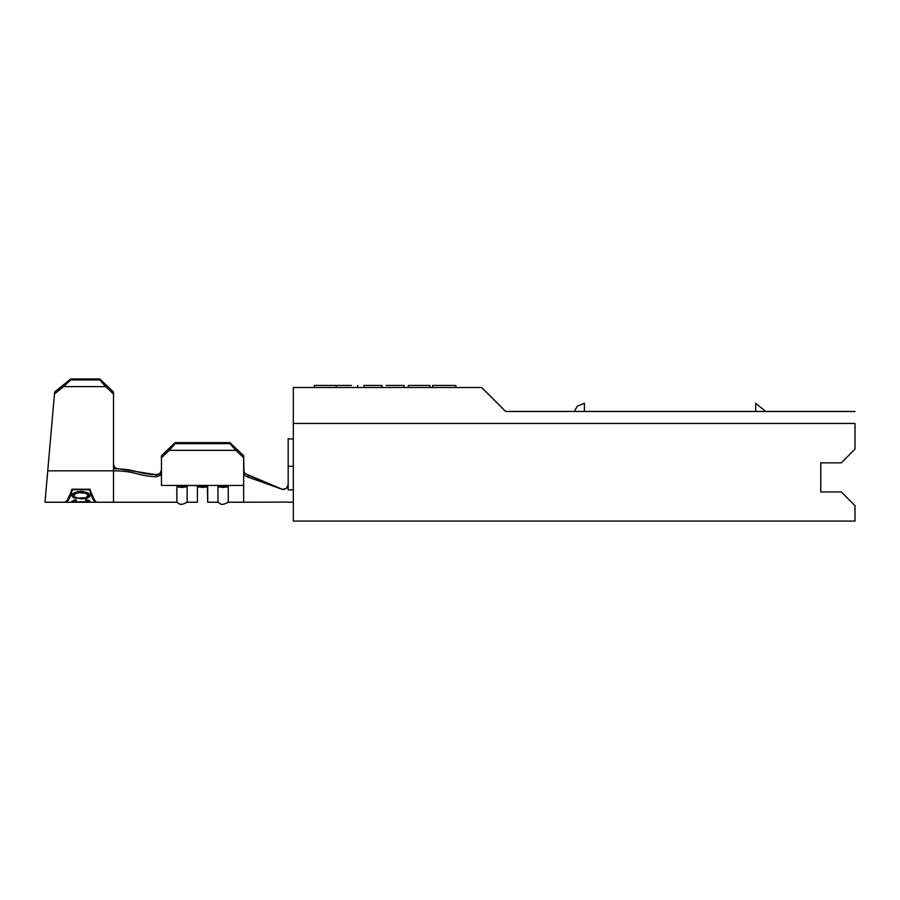 <?xml version="1.0" encoding="UTF-8"?>
<svg xmlns="http://www.w3.org/2000/svg" width="900" height="900" viewBox="0 0 900 900"><rect width="100%" height="100%" fill="white"/><g stroke="black" fill="none" stroke-linecap="round" stroke-linejoin="round"><path stroke-width="1.35" d="M186.232 485.696L187.132 486.799L184.725 485.449L161.449 485.449L199.822 485.449L197.415 486.799L197.415 502.234L197.415 486.799L197.415 502.234L197.415 486.799L207.686 486.799L202.556 487.429L197.415 486.799L197.685 486.135L197.415 486.799L207.686 486.799L207.405 486.124L199.822 485.449L205.279 485.449L198.304 485.696L197.415 486.799L202.556 487.429L207.686 486.799L207.405 486.124L207.686 502.234L207.686 486.799L206.786 485.696L184.804 485.449M207.686 502.234L207.686 486.799L207.686 502.234L217.958 502.234L217.958 486.799L219.139 485.606M72.405 489.701C70.121 497.891 67.837 502.065 65.554 502.234L65.554 501.548L65.554 502.234L96.367 502.234C94.095 502.065 91.811 497.891 89.528 489.701L72.405 489.701L89.528 489.206L95.017 501.019L91.609 495.382M82.597 498.791L73.823 497.734L72.18 496.496L72.157 494.843L74.925 492.581L77.794 491.681L82.552 491.479L86.962 492.581L89.764 494.798L89.764 496.44L86.974 498.127L82.597 498.791M72.011 501.401L75.544 499.691L76.567 500.029L73.721 501.244L76.117 501.952L87.593 501.694L88.009 500.918L85.354 500.029L86.366 499.691L89.966 501.244L82.474 502.178L72.011 501.401M117.99 468.877L114.795 467.494L113.501 464.366L114.795 467.494L117.99 468.877M244.924 473.524L282.521 489.386L248.13 475.155L248.22 477.18L245.002 475.616L243.653 472.421L243.653 457.762L235.879 450.349L169.211 450.349L161.449 457.762L161.449 472.151L159.907 475.504L156.285 476.786L156.296 474.728L159.907 473.456L161.449 470.093M293.31 439.02L288.169 438.851L288.169 489.904L293.31 489.904L288.169 489.904L288.169 484.751L286.47 488.407L282.521 489.386L286.47 488.34M288.169 438.874L288.169 466.267L293.31 466.267L288.169 466.267L288.169 484.751L286.47 488.407L282.645 489.476L248.22 477.18L282.645 489.476L284.501 489.33M243.653 485.449L225.821 485.449L243.653 485.449L243.653 472.421L243.653 502.234L288.169 502.065M243.653 470.452L244.98 473.591M286.38 488.419L288.169 484.673M179.269 485.449L176.861 486.799L176.861 502.234L176.861 486.799L187.132 486.799L187.132 502.234L187.132 486.799L182.002 487.429L176.861 486.799L178.042 485.606M227.329 485.696L228.24 486.799L225.821 485.449L205.279 485.449L225.9 485.449M220.365 485.449L217.958 486.799L228.24 486.799L228.24 502.234L228.24 486.799L223.099 487.429L217.958 486.799L217.958 502.234C220.331 503.077 220.252 506.576 228.24 502.234L243.653 502.234M248.13 475.155L248.22 477.18L245.002 475.616L244.001 474.142L243.653 455.704L229.95 442.631L243.653 455.704L243.653 457.762L235.879 450.349L229.95 443.666L229.95 442.631L175.151 442.631L175.151 443.666L169.211 450.349L161.449 457.762L161.449 455.704L175.151 442.631L175.151 443.666L229.95 443.666L175.151 443.666L169.211 450.349L235.879 450.349L229.95 443.666L229.95 442.631L175.151 442.631L161.449 455.704L161.449 485.449L161.449 472.151L159.907 475.504L156.285 476.786C137.374 475.976 135.551 470.824 113.501 470.824L113.501 502.234L113.501 470.824C135.551 470.824 137.374 475.976 156.285 476.786L156.341 474.728C137.385 473.929 135.551 468.799 113.501 468.799C135.551 468.799 137.385 473.929 156.296 474.728L119.509 468.945M199.822 485.449L205.279 485.449L199.822 485.449M157.624 474.615L158.839 474.188M113.501 392.029L99.799 378.934L70.796 378.934L99.799 378.934L99.799 379.946L70.706 379.946L99.799 379.946L105.728 386.618L63.596 386.618L105.728 386.618L113.501 394.043L113.501 392.029L113.501 394.043L113.501 392.029L99.799 378.934L99.799 379.946L105.728 386.618L113.501 394.043L113.501 470.824L47.745 470.824L45 502.234L45.765 493.526L45 502.234L64.856 502.234C67.185 502.009 69.514 497.666 71.843 489.218L90.09 489.218C92.419 497.666 94.748 502.009 97.076 502.234C94.748 502.009 92.419 497.666 90.09 489.218L71.843 489.218C69.514 497.666 67.185 502.009 64.856 502.234M45.956 491.299L46.249 488.014L45.956 491.299M70.796 378.934L54.641 391.984L54.473 393.998L63.596 386.618L70.706 379.946L70.796 378.934L70.706 379.946L63.596 386.618L54.473 393.998L47.745 470.824L54.641 391.984L70.796 378.934M113.501 394.043L113.501 470.824L47.745 470.824L45.765 493.526M47.745 470.824L46.991 479.498L47.745 470.824M46.249 488.014L46.991 479.498M288.169 484.695L287.854 486.394M66.904 501.019L72.394 489.218L66.904 501.019M96.379 502.234L92.329 497.723M70.312 495.382L66.915 501.019M69.593 497.723L65.554 502.234M95.017 501.019L89.528 489.701M71.955 495.709L72.832 497.183L75.049 498.161M81 498.825L86.974 498.127M73.721 494.752L72.562 494.213M88.526 493.459L80.955 491.411L74.925 492.581L72.731 494.021M89.156 497.137L89.606 494.516M89.37 494.213L88.211 494.752M73.733 493.234L73.721 495.675L76.106 493.223L80.955 492.311L80.955 491.423L80.032 491.434M81.742 491.434L80.955 491.423L80.955 492.311L86.366 493.47L88.211 495.675L88.2 493.234M88.144 493.088L88.211 495.675L85.815 497.711L88.211 495.675L85.804 493.2L78.064 492.593L74.396 494.336L73.721 495.675L73.721 493.346M81.945 498.285L80.01 498.285M76.837 497.891L74.441 496.89L73.721 495.675L74.441 496.89L78.03 498.105L85.815 497.711M72.191 493.897L73.834 494.798M76.196 501.952L73.721 501.244L73.721 500.13L73.721 501.244L76.567 500.029L75.544 499.691M87.593 501.694L88.211 500.141L87.593 501.694L78.075 502.054M74.385 501.694L73.721 501.244M89.021 500.434L86.366 499.691L85.354 500.029L87.39 500.58M71.955 501.244L77.715 502.155L89.19 501.795M765.742 411.469L755.674 403.245L755.674 411.469M855 411.469L505.654 411.469L481.68 387.495L293.31 387.495L293.31 521.066L855 521.066L855 505.654L855 521.066L293.31 521.066L293.31 423.461L855 423.461L855 449.145L855 423.461L293.31 423.461L293.31 387.495L481.68 387.495L505.654 411.469L855 411.469M855 449.145L841.298 462.848L820.755 462.848L820.755 491.951L841.298 491.951L855 505.654L841.298 491.951L820.755 491.951L820.755 462.848L841.298 462.848L855 449.145M455.85 385.436L455.85 387.495L455.85 385.436L432.619 385.436L432.619 387.495L432.619 385.436L455.85 385.436M408.33 387.495L408.33 385.436L408.33 387.495M429.975 387.495L429.975 385.436L408.33 385.436L429.975 385.436L429.975 387.495M381.949 387.495L381.949 385.436L363.983 385.436L363.983 387.495L363.983 385.436L381.949 385.436L381.949 387.495M403.729 385.436L404.111 387.495L404.111 385.436L386.235 385.436M390.386 385.436L397.609 385.436M315.911 385.436L344.543 385.436M351.517 385.436L336.262 385.436L336.262 387.495L336.262 385.436L314.719 385.436M357.649 387.495L357.649 385.436L357.649 387.495M314.348 387.495L314.348 385.436L314.348 387.495M584.426 411.469L584.426 403.245L577.102 406.316L574.358 411.469L577.102 406.316L584.426 403.245M288.169 502.234L293.31 502.234M97.076 502.234L176.861 502.234C179.235 503.077 179.145 506.576 187.132 502.234L197.415 502.234"/></g></svg>
